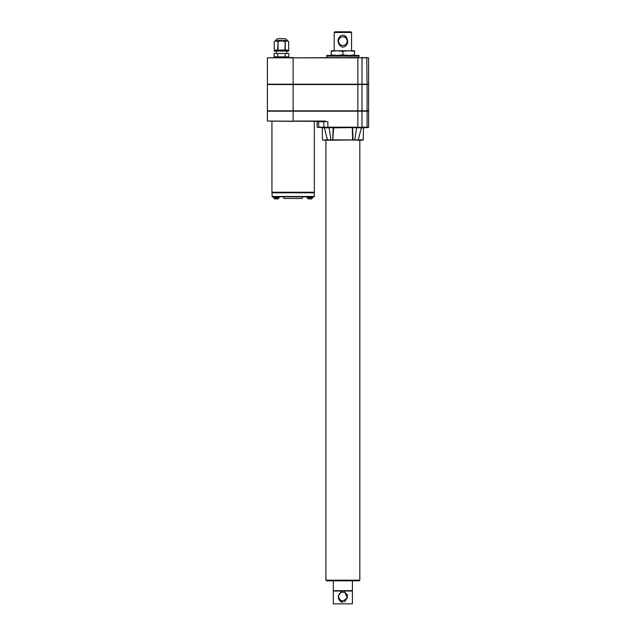 <?xml version="1.0" encoding="UTF-8"?>
<svg xmlns="http://www.w3.org/2000/svg" width="636" height="636" viewBox="0 0 636 636"><rect width="100%" height="100%" fill="white"/><g stroke="black" fill="none" stroke-linecap="round" stroke-linejoin="round"><path stroke-width="0.95" d="M342.868 51.278L337.024 50.761L348.703 50.761L342.868 51.278L342.868 54.911L348.703 55.427L354.546 54.911L354.546 51.278L348.703 50.761L354.546 50.761L354.546 51.278M331.181 51.278L331.181 50.761L337.024 50.761L331.181 51.278L331.181 54.911L337.024 55.427L342.868 54.911M339.974 37.914A4.341 4.341 0 0 1 347.033 42.35A4.341 4.341 0 0 1 340.554 44.822A4.341 4.341 0 0 1 339.974 37.914M339.354 37.222C343.877 31.021 350.5 40.569 346.374 45.077C341.866 51.262 335.228 41.738 339.354 37.222M350.873 31.8L334.854 31.8L334.186 32.468L351.541 32.468L350.873 31.8M360.89 127.836L352.408 127.526L361.987 127.192L361.987 111.165L267.382 111.165L267.382 121.047L325.449 121.381M327.612 139.888L333.137 139.88L332.7 139.864L333.145 127.836L329.456 127.526L357.742 127.526L333.566 127.852L332.771 140.206L358.124 139.888M326.578 580.835L359.149 580.835L359.817 580.167L325.91 580.167L326.578 580.835M287.416 40.513L275.531 40.513L277.304 38.74L285.644 38.74L288.68 41.777L287.194 40.927M275.531 40.513L274.267 41.777C275.404 40.648 276.541 40.648 277.694 41.777L276.215 40.927M278.043 41.777L277.694 50.093L274.267 50.093L274.267 41.777L274.267 51.095L288.68 51.095L288.68 41.777L288.68 50.093L285.254 50.093L285.254 41.777L284.904 50.093L278.043 50.093L278.043 41.777C280.333 40.648 282.615 40.648 284.904 41.777M285.254 41.777C286.383 40.648 287.528 40.648 288.68 41.777M277.813 53.496L288.8 53.496L288.8 56.835L274.148 56.835L274.148 53.496L277.813 53.496L277.813 56.835M285.135 53.496L285.135 56.835M286.733 53.496L286.733 51.095M293.132 57.502L267.382 57.836L368.618 57.836L368.618 84.198L293.132 84.198L293.132 110.831L368.618 110.831L368.618 84.532L267.382 84.532L267.382 110.831L293.132 110.831L293.132 121.047L325.449 121.047M357.861 57.502L293.132 57.836L293.132 84.198L267.382 84.198L267.382 57.836M310.296 199.012L311.346 199.012L310.296 199.012L310.296 198.345L308.452 199.012M311.465 199.012L312.737 197.677L307.061 197.677L308.333 199.012M271.938 196.476L314.327 196.476L314.327 192.803L271.938 192.803L272.272 196.81L313.993 196.81L307.061 196.81L307.061 197.677M276.771 199.012L277.94 199.012L276.771 199.012L276.771 198.345L274.927 199.012M273.536 196.81L273.536 197.677L279.212 197.677L277.94 199.012M284.125 198.48L302.148 198.48M307.061 196.81L283.791 196.81L283.791 198.146M271.938 121.381L271.938 192.239L314.327 192.239L314.327 121.381M361.335 127.279L368.284 127.526L361.391 127.78L358.148 140.206L360.485 140.206M357.845 140.206L352.598 139.88L352.312 127.526L329.456 127.526M267.382 121.047L293.132 121.381M361.677 57.502L368.618 57.836M283.791 196.81L279.212 196.81L279.212 197.677M332.7 139.888L330.911 139.888L329.178 127.836L324.837 127.836M324.567 127.526L318.962 127.526L327.874 127.192L327.874 121.715L323.43 121.381M361.693 127.526L361.169 127.526M318.334 121.381L318.644 121.715L317.11 121.715L317.11 127.192L323.7 127.192L324.344 127.78L327.58 140.206L325.242 140.206M323.7 127.192L324.392 127.279M361.089 127.749L356.55 127.836L354.816 139.888L352.956 140.206M333.137 139.88L352.598 139.88M354.546 55.427L354.546 54.911M331.181 55.427L331.181 54.911M340.665 55.467L340.347 56.095L326.864 56.095L326.832 55.427L326.777 56.095L326.785 55.427L326.777 57.502M341.46 55.539L341.182 56.095L340.681 55.427M342.232 55.674L341.866 55.427L342.359 55.427L342.025 56.095L341.516 55.427M343.043 55.427L342.868 56.095L342.534 55.427L343.202 55.427L342.868 56.095L342.693 55.427M343.376 55.427L344.044 55.427L343.71 56.095L343.202 55.427M344.211 55.427L344.879 55.427L344.545 56.095L344.044 55.427M345.38 56.095L345.054 55.427L345.714 55.427L345.38 56.095L346.207 56.095L346.533 55.427L345.881 55.427L346.207 56.095L347.025 56.095L347.351 55.427L346.707 55.427L347.025 56.095L347.836 56.095L348.154 55.427L347.518 55.427L347.836 56.095L348.631 56.095L348.941 55.427L348.321 55.427L348.631 56.095L349.41 56.095L349.713 55.427L349.1 55.427L349.41 56.095L350.166 56.095L350.468 55.427L349.872 55.427L350.166 56.095L350.905 56.095L351.199 55.427L350.619 55.427L350.905 56.095L351.629 56.095L351.907 55.427L351.342 55.427L351.629 56.095L352.59 55.427L352.05 55.427L352.32 56.095L353.25 55.427L352.726 55.427L352.988 56.095L353.878 55.427L353.377 55.427L353.632 56.095L354.475 55.427L354.006 55.427L354.244 56.095L355.039 55.427L354.594 55.427L354.816 56.095L355.572 55.427L355.365 56.095L356.073 55.427L355.882 56.095L356.534 55.427L356.359 56.095L356.963 55.427L356.796 56.095L357.345 55.427L357.201 56.095L357.694 55.427L357.559 56.095L357.996 55.427L357.885 56.095L358.267 55.427L358.163 56.095L358.489 55.427L358.402 56.095L358.664 55.427L358.95 56.095L358.95 55.427L358.95 57.502M328.383 55.427L328.534 56.095L328.311 55.427M326.928 55.427L326.976 56.095L326.904 55.427M327.206 55.427L327.127 56.095L327.246 55.427M327.675 55.427L327.564 56.095L327.731 55.427M329.106 55.427L328.931 56.095L329.106 55.427L329.376 56.095L329.194 55.427M330.052 55.427L329.853 56.095L330.052 55.427L330.362 56.095L330.577 55.427L330.156 55.427M331.133 55.427L330.688 55.427L330.911 56.095L331.133 55.427L331.491 56.095L331.73 55.427L331.253 55.427M332.35 55.427L331.857 55.427L332.103 56.095L332.35 55.427L332.739 56.095L333.002 55.427L332.485 55.427M333.685 55.427L333.145 55.427L333.407 56.095L333.685 55.427L334.107 56.095L334.385 55.427L333.828 55.427M335.108 55.427L334.536 55.427L334.822 56.095L335.108 55.427L335.562 56.095L335.864 55.427L335.267 55.427M336.627 55.427L336.015 55.427L336.325 56.095L336.627 55.427L337.104 56.095L337.414 55.427L336.786 55.427M338.209 55.427L337.581 55.427L337.891 56.095L338.209 55.427L338.702 56.095L339.028 55.427L338.384 55.427M339.847 55.427L339.195 55.427L339.521 56.095L339.847 55.427L340.347 56.095M340.538 55.427L340.022 55.427M325.91 139.538L325.91 580.167M327.882 140.206L332.771 140.206M358.148 140.206L362.902 140.206L359.817 140.206L359.817 580.167M327.238 139.88L322.826 140.206L327.58 140.206M283.879 38.74L281.47 38.74M281.271 38.677L279.474 38.677M283.473 38.677L281.676 38.677M276.215 57.502L276.215 56.835M366.773 127.526L368.618 127.192L368.618 111.165L361.987 111.165M351.541 50.761L351.541 32.468M338.384 39.559L338.28 40.148M338.209 41.197L338.296 42.262M338.424 42.922L338.956 44.393M342.319 47.112L343.83 47.024M347.51 41.555L347.518 41.102M346.405 37.27L344.839 35.711M340.014 36.419L339.37 37.19M274.8 199.012L273.536 197.677M353.028 139.864L352.583 127.836L356.279 127.526M326.626 127.749L324.638 127.749M359.197 127.279L359.101 127.749M327.882 127.526L326.53 127.279M341.548 591.019L344.179 591.019L347.439 597.856L341.548 602.03L338.161 596.52L341.548 591.019L333.32 591.019L333.32 603.866L352.408 603.866L333.32 603.866M347.2 596.52A4.341 4.341 0 0 1 343.202 600.853A4.341 4.341 0 0 1 338.583 597.204A4.341 4.341 0 0 1 341.858 592.307A4.341 4.341 0 0 1 347.2 596.52M343.551 591.019L352.408 591.019L352.408 603.866M338.36 598.166L338.543 598.762M338.646 599.033L340.268 601.298M341.039 601.807L341.906 602.141M341.93 602.149L342.876 602.26M344.704 601.799L347.534 597.212M347.455 595.296L347.272 594.549M352.408 580.835L352.408 590.685L333.32 590.685L333.32 580.835M357.853 127.526L357.861 57.836L361.987 57.836L361.987 84.198M317.11 127.192L318.644 127.192L318.644 121.715L323.74 121.715L324.042 127.526M367.083 84.198L366.773 57.502M358.489 139.88L363.236 139.88L363.442 127.852L361.367 127.852M362.027 127.192L367.083 127.192L367.083 111.165M324.36 127.852L321.951 127.526M361.987 110.831L361.987 84.532M327.985 127.192L357.742 127.192M367.083 110.831L367.083 84.532M276.215 53.496L276.215 51.095M312.737 196.81L312.737 197.677M302.482 196.81L302.482 198.146M314.16 192.803L314.16 192.239M272.105 192.803L272.105 192.239M286.733 57.502L286.733 56.835M334.186 50.761L334.186 32.468M322.492 139.88L322.285 127.852"/></g></svg>
